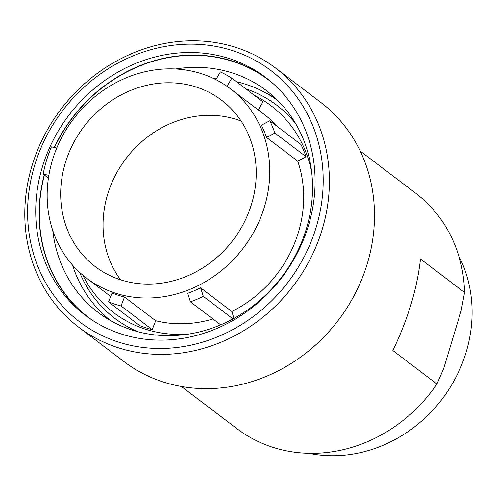 <?xml version="1.0" encoding="UTF-8"?>
<svg xmlns="http://www.w3.org/2000/svg" width="496" height="496" viewBox="0 0 496 496"><rect width="100%" height="100%" fill="white"/><g stroke="black" fill="none" stroke-linecap="round" stroke-linejoin="round"><path stroke-width="0.74" d="M360.22 151.088L415.66 193.204A147.802 132.575 127.2 0 1 464.554 292.485L420.49 259.011C417.13 288.74 407.923 319.244 392.857 350.529L436.926 384.003A147.802 132.575 127.2 0 1 284.158 450.349A147.802 132.575 127.2 0 1 236.859 428.6L181.412 386.483M436.926 384.003L443.647 368.646L461.224 310.415L464.554 292.485M266.538 137.454A118.916 106.665 -52.8 0 0 261.411 125.197L269.762 120.795L300.948 144.479A128.545 115.301 -52.8 0 1 306.075 156.736L297.724 161.138L266.538 137.454L274.889 133.046L306.075 156.736M258.249 109.907L262.973 101.866L231.787 78.176A128.545 115.301 -52.8 0 0 220.41 71.914L215.872 79.639M227.013 86.292L231.787 78.176M56.767 148.037L51.404 146.859A128.545 115.301 -52.8 0 0 46.562 160.326A128.545 115.301 -52.8 0 0 43.171 174.115L48.422 178.101M108.543 301.934A128.545 115.301 -52.8 0 0 121.012 305.939L152.198 329.629L155.688 320.726L124.502 297.036A118.916 106.665 127.2 0 1 112.028 293.031L108.543 301.934L139.729 325.624A128.545 115.301 -52.8 0 0 152.198 329.629M121.012 305.939L124.502 297.036M128.7 282.007A104.476 93.707 127.2 0 1 95.263 266.637A104.476 93.707 127.2 0 1 72.924 144.113A104.476 93.707 127.2 0 1 188.22 84.872A104.476 93.707 127.2 0 1 221.65 100.248A104.476 93.707 127.2 0 1 243.995 222.772A104.476 93.707 127.2 0 1 128.7 282.007M48.856 175.361L43.171 174.115M241.118 121.067A103.032 92.411 -52.8 0 0 228.823 117.391A103.032 92.411 -52.8 0 0 121.787 164.455A103.032 92.411 -52.8 0 0 120.547 279.8M203.31 296.354L200.626 287.816A118.916 106.665 -52.8 0 1 187.724 293.316L190.402 301.853A128.545 115.301 -52.8 0 0 203.31 296.354L233.021 318.922M190.402 301.853L220.683 324.855M233.982 318.401L231.818 311.507L200.626 287.816M274.889 133.046A128.545 115.301 -52.8 0 0 269.762 120.795M155.688 320.726A118.916 106.665 -52.8 0 0 158.484 321.383A118.916 106.665 -52.8 0 0 212.939 318.971M231.818 311.507A118.916 106.665 -52.8 0 0 297.724 161.138M277.58 126.728A118.916 106.665 -52.8 0 0 264.287 114.495L230.386 88.747A118.916 106.665 127.2 0 1 255.818 228.21A118.916 106.665 127.2 0 1 124.583 295.635A118.916 106.665 127.2 0 1 86.527 278.138A118.916 106.665 127.2 0 1 61.101 138.675A118.916 106.665 127.2 0 1 192.33 71.244A118.916 106.665 127.2 0 1 230.386 88.747M275.534 68.02L320.621 102.269A162.725 145.96 127.2 0 1 355.415 293.111A162.725 145.96 127.2 0 1 175.838 385.38A162.725 145.96 127.2 0 1 123.758 361.435L78.672 327.186A162.725 145.96 127.2 0 1 43.877 136.344A162.725 145.96 127.2 0 1 223.454 44.076A162.725 145.96 127.2 0 1 275.534 68.02A162.725 145.96 127.2 0 1 310.329 258.862A162.725 145.96 127.2 0 1 130.752 351.131A162.725 145.96 127.2 0 1 78.672 327.186M220.391 47.331A157.914 141.645 127.2 0 1 316.2 227.242A157.914 141.645 127.2 0 1 130.429 345.303A157.914 141.645 127.2 0 1 34.615 165.391A157.914 141.645 127.2 0 1 220.391 47.331M132.897 337.125A149.246 133.87 127.2 0 1 85.132 315.165A149.246 133.87 127.2 0 1 53.215 140.132A149.246 133.87 127.2 0 1 217.924 55.502A149.246 133.87 127.2 0 1 265.682 77.469A149.246 133.87 127.2 0 1 297.6 252.501A149.246 133.87 127.2 0 1 132.897 337.125M54.256 147.486A149.246 133.87 127.2 0 1 221.309 58.082A149.246 133.87 127.2 0 1 267.369 78.771M54.479 147.535A149.005 133.653 127.2 0 1 221.241 58.305A149.005 133.653 127.2 0 1 272.583 83.123M92.43 320.292A149.005 133.653 127.2 0 1 44.429 175.069M86.837 316.436A149.246 133.87 127.2 0 1 44.243 174.927M52.768 230.541A139.221 124.88 -52.8 0 0 98.028 312.375A139.221 124.88 -52.8 0 0 142.581 332.859A139.221 124.88 -52.8 0 0 296.224 253.915A139.221 124.88 -52.8 0 0 266.457 90.638A139.221 124.88 -52.8 0 0 221.898 70.153A139.221 124.88 -52.8 0 0 175.485 68.994M107.694 318.947A139.221 124.88 127.2 0 1 103.831 315.146M270.686 95.486A139.221 124.88 127.2 0 1 275.379 98.183M258.515 89.249A138.657 124.372 127.2 0 1 276.26 99.014M108.729 319.567A138.657 124.372 127.2 0 1 94.556 305.096M236.431 81.697A138.173 123.938 127.2 0 1 278.064 100.793M245.774 88.796A133.839 120.051 127.2 0 1 295.734 123.746M137.776 331.7A133.839 120.051 127.2 0 1 79.62 272.36M110.924 320.831A138.173 123.938 127.2 0 1 72.472 265.038M213.999 78.715A138.173 123.938 127.2 0 1 216.349 78.827M254.454 95.393A129.989 116.597 127.2 0 1 311.637 171.808M188.344 334.124A129.989 116.597 127.2 0 1 155.329 331.83A129.989 116.597 127.2 0 1 82.807 275.162M458.732 255.855A134.807 120.912 127.2 0 1 442.209 398.976A134.807 120.912 127.2 0 1 308.766 453.288M86.527 278.138L110.682 296.478"/></g></svg>
